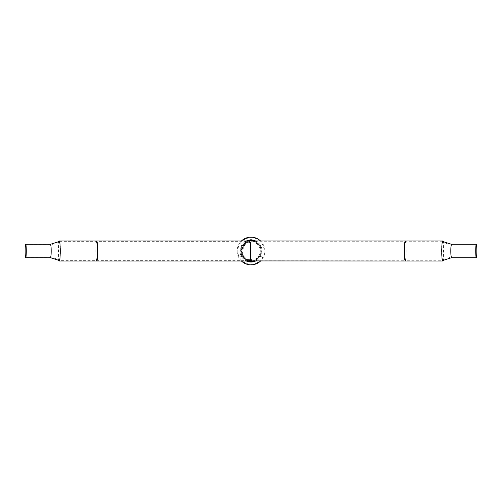 <?xml version="1.0" encoding="UTF-8"?>
<svg xmlns="http://www.w3.org/2000/svg" width="502" height="502" viewBox="0 0 502 502"><rect width="100%" height="100%" fill="white"/><g stroke="black" fill="none" stroke-linecap="round" stroke-linejoin="round"><path stroke-width="0.38" stroke-dasharray="2.51 1.88" d="M251 260.293A9.293 9.293 0 0 0 260.293 251A9.293 9.293 0 0 0 251 241.707A9.293 9.293 0 0 0 241.707 251A9.293 9.293 0 0 0 251 260.293L249.362 260.149A9.293 9.293 0 0 1 251 241.707A9.293 9.293 0 0 1 252.638 260.149L405.252 260.293A9.293 0.809 90 0 0 406.062 251A9.293 0.809 90 0 0 405.252 241.707A9.293 0.809 90 0 0 404.443 251A9.293 0.809 90 0 0 405.252 260.293L442.381 260.293A9.293 0.809 -90 0 1 441.572 251A9.293 0.809 -90 0 1 442.381 241.707A9.293 0.809 -90 0 1 442.438 241.732A9.293 0.809 -90 0 1 443.191 251A9.293 0.809 -90 0 1 442.438 260.268A9.293 0.809 -90 0 1 442.381 260.293M249.161 259.427L250.335 258.831L251.188 251L250.335 243.175L248.252 242.704L244.97 244.543L242.146 251C242.893 258.794 249.168 259.703 249.161 259.427L248.86 260.08L249.889 259.559L250.504 251L249.889 242.441L247.762 242.108L244.279 244.21L241.424 251C242.24 259.396 248.948 260.381 248.86 260.08M249.682 241.073A10.015 10.015 0 0 0 249.682 260.927L249.645 260.921A10.015 10.015 0 0 1 241.01 250.322A10.015 10.015 0 0 1 251 240.985A10.015 10.015 0 0 1 260.99 250.322A10.015 10.015 0 0 1 252.355 260.921A0.565 0.565 0 0 1 251.878 260.758L251.013 259.885L251.878 260.758L250.121 260.758L250.944 259.904L250.121 260.758A0.565 0.565 0 0 1 249.645 260.921A0.565 0.565 0 0 0 250.121 260.758A0.565 0.565 0 0 1 249.645 260.921M261.015 251A10.015 10.015 0 0 1 251 261.015A10.015 10.015 0 0 0 261.015 251A10.015 10.015 0 0 0 251 240.985L251.339 240.985L251.339 239.297L250.661 239.297L251.339 239.297L251.339 240.609M442.708 260.984A10.015 0.872 90 0 0 443.517 251A10.015 0.872 90 0 0 442.708 241.016M249.362 260.149A0.565 0.565 0 0 0 249.864 259.986L250.492 259.339L249.864 259.986A0.565 0.565 0 0 1 249.362 260.149A0.565 0.565 0 0 0 249.864 259.986L252.136 259.986A0.565 0.565 0 0 0 252.638 260.149A0.565 0.565 0 0 1 252.537 260.155A0.565 0.565 0 0 0 252.638 260.149M250.893 259.17A0.565 0.565 0 0 0 250.492 259.339A0.565 0.565 0 0 1 250.893 259.17L251.107 259.17A0.565 0.565 0 0 1 251.508 259.339L250.492 259.339A0.565 0.565 0 0 1 250.893 259.17L251.107 259.17A0.565 0.565 0 0 1 251.508 259.339L252.136 259.986L251.508 259.339M252.136 259.986A0.565 0.565 0 0 0 252.537 260.155M252.28 260.927A0.565 0.565 0 0 1 251.878 260.758A0.565 0.565 0 0 0 252.355 260.921M240.947 251L245.083 242.943L248.402 241.638L249.883 243.068L250.31 251L249.883 258.919L248.402 260.362L245.083 259.057L240.947 251M249.143 261.015L245.503 259.76L240.64 251L245.478 242.259L249.143 240.985M59.292 241.016A10.015 0.872 -90 0 0 58.483 251A10.015 0.872 -90 0 0 59.292 260.984M60.409 251A9.362 0.816 -90 0 0 59.594 241.638A9.362 0.816 -90 0 0 59.537 241.663A9.362 0.816 -90 0 0 58.778 251A9.362 0.816 -90 0 0 59.537 260.337A9.362 0.816 -90 0 0 59.594 260.362A9.362 0.816 -90 0 0 60.409 251M242.466 240.916A13.209 13.209 0 0 1 261.084 242.466A13.209 13.209 0 0 1 259.534 261.084A13.209 13.209 0 0 1 240.916 259.534A13.209 13.209 0 0 1 242.466 240.916M260.576 240.985A13.855 13.855 0 0 1 260.576 261.015M253.786 240.985A10.398 10.398 0 0 1 253.786 261.015M248.214 261.015A10.398 10.398 0 0 1 248.214 240.985M255.643 240.985A11.038 11.038 0 0 1 255.643 261.015M246.356 261.015A11.038 11.038 0 0 1 246.356 240.985M241.424 261.015A13.855 13.855 0 0 1 241.424 240.985M250.661 240.609L250.661 239.297L250.661 240.985L251.339 240.985M241.035 257.143L240.696 256.56L241.035 257.143L242.497 256.302L242.159 255.713L240.696 256.56L242.159 255.713L242.497 256.302L241.035 257.143M261.304 256.56L260.965 257.143L261.304 256.56L259.841 255.713L259.503 256.302L260.965 257.143L259.503 256.302L259.841 255.713L261.304 256.56M405.252 261.015A10.015 0.872 90 0 0 406.124 251A10.015 0.872 90 0 0 405.252 240.985M451.938 251A6.037 0.527 90 0 0 451.411 244.963A6.037 0.527 90 0 0 450.884 251A6.037 0.527 90 0 0 451.411 257.037A6.037 0.527 90 0 0 451.938 251M451.411 257.758A6.758 0.59 90 0 0 452.001 251A6.758 0.59 90 0 0 451.411 244.242M442.381 241.707L251 241.707A9.293 9.293 0 0 0 241.707 251M251.188 251L250.504 251M242.146 251L241.424 251M97.564 251A9.362 0.816 -90 0 0 96.748 241.638A9.362 0.816 -90 0 0 95.932 251A9.362 0.816 -90 0 0 96.748 260.362A9.362 0.816 -90 0 0 97.564 251M96.748 240.985A10.015 0.872 -90 0 0 95.876 251A10.015 0.872 -90 0 0 96.748 261.015M50.589 244.242A6.758 0.59 -90 0 0 49.999 251A6.758 0.59 -90 0 0 50.589 257.758M50.056 251A6.106 0.533 -90 0 0 50.589 257.106A6.106 0.533 -90 0 0 51.122 251A6.106 0.533 -90 0 0 50.589 244.894A6.106 0.533 -90 0 0 50.056 251M442.438 241.732L443.486 242.516L451.411 244.963L476.31 244.963M476.31 257.037L451.411 257.037L443.486 259.484L442.438 260.268M249.889 242.441L250.335 243.175M249.889 259.559L250.335 258.831M59.594 241.638L248.402 241.638M59.537 260.337L58.496 259.553L50.589 257.106L25.69 257.106M25.69 244.894L50.589 244.894L58.496 242.447L59.537 241.663M248.402 260.362L59.594 260.362"/><path stroke-width="0.75" d="M442.645 261.015A10.015 0.872 90 0 0 442.708 260.984L443.674 260.231L451.411 257.758A6.758 0.59 90 0 1 450.821 251A6.758 0.59 90 0 1 451.411 244.242L443.674 241.769L442.708 241.016A10.015 0.872 90 0 0 442.645 240.985A10.015 0.872 90 0 0 441.773 251A10.015 0.872 90 0 0 442.645 261.015L405.252 261.015A10.015 0.872 90 0 1 404.38 251A10.015 0.872 90 0 1 405.252 240.985L251 240.985A10.015 10.015 0 0 0 249.682 241.073M476.837 251A6.037 0.527 90 0 0 476.31 244.963A6.037 0.527 90 0 0 475.783 251A6.037 0.527 90 0 0 476.31 257.037A6.037 0.527 90 0 0 476.837 251M475.72 251A6.758 0.59 90 0 0 476.31 257.758A6.758 0.59 90 0 0 476.9 251A6.758 0.59 90 0 0 476.31 244.242A6.758 0.59 90 0 0 475.72 251M249.682 260.927A10.015 10.015 0 0 0 251 261.015L252.355 260.921M249.645 260.921L405.252 261.015M96.748 240.985L249.143 240.985L250.385 242.353L250.655 251L250.379 259.653L249.143 261.015L96.748 261.015A10.015 0.872 -90 0 0 97.62 251A10.015 0.872 -90 0 0 96.748 240.985L59.355 240.985A10.015 0.872 -90 0 0 59.292 241.016L58.326 241.769L50.589 244.242L25.69 244.242A6.758 0.59 -90 0 0 25.1 251A6.758 0.59 -90 0 0 25.69 257.758A6.758 0.59 -90 0 0 26.28 251A6.758 0.59 -90 0 0 25.69 244.242M50.589 244.242A6.758 0.59 -90 0 1 51.179 251A6.758 0.59 -90 0 1 50.589 257.758L58.326 260.231L59.292 260.984A10.015 0.872 -90 0 0 59.355 261.015A10.015 0.872 -90 0 0 60.227 251A10.015 0.872 -90 0 0 59.355 240.985M25.156 251A6.106 0.533 -90 0 0 25.69 257.106A6.106 0.533 -90 0 0 26.223 251A6.106 0.533 -90 0 0 25.69 244.894A6.106 0.533 -90 0 0 25.156 251M241.424 240.985A13.855 13.855 0 0 1 260.576 240.985M260.576 261.015A13.855 13.855 0 0 1 241.424 261.015M253.786 261.015A10.398 10.398 0 0 1 248.214 261.015M255.643 261.015A11.038 11.038 0 0 1 246.356 261.015M246.356 240.985A11.038 11.038 0 0 1 255.643 240.985M248.214 240.985A10.398 10.398 0 0 1 253.786 240.985M251.339 240.985L251.339 240.609M251 240.985L250.661 240.609M451.411 257.758L476.31 257.758M405.252 240.985L442.645 240.985M451.411 244.242L476.31 244.242M96.748 261.015L59.355 261.015M50.589 257.758L25.69 257.758"/></g></svg>

